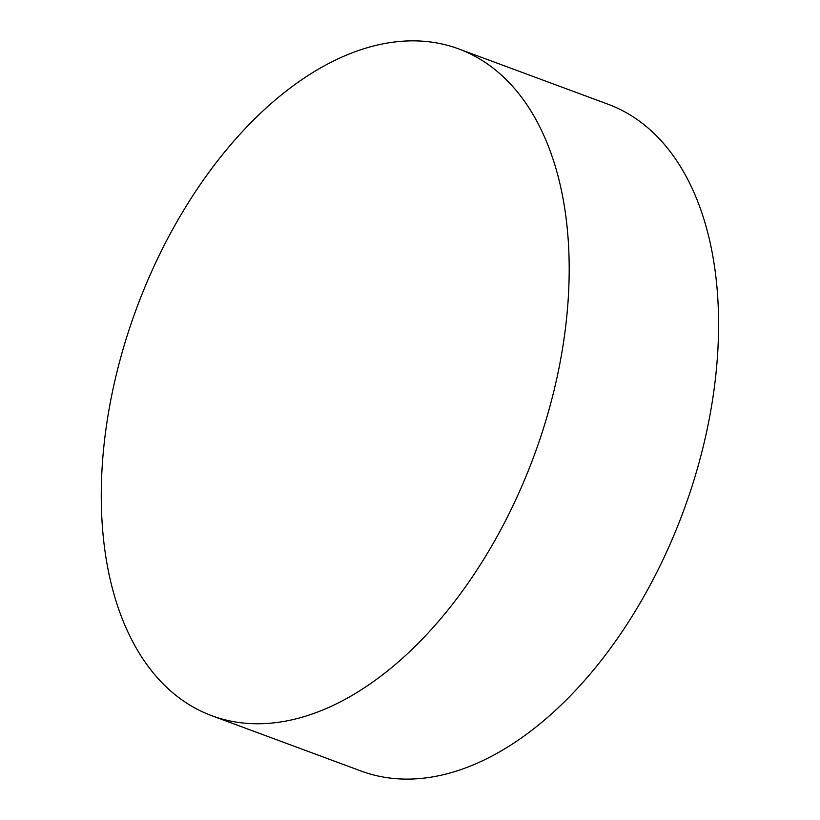<?xml version="1.0" encoding="UTF-8"?>
<svg xmlns="http://www.w3.org/2000/svg" width="820" height="820" viewBox="0 0 820 820"><rect width="100%" height="100%" fill="white"/><g stroke="black" fill="none" stroke-linecap="round" stroke-linejoin="round"><path stroke-width="1.23" d="M448.54 45.623A355.531 211.98 -69.7 0 0 133.393 317.114A355.531 211.98 -69.7 0 0 211.714 715.686A355.531 211.98 -69.7 0 0 534.005 455.951A355.531 211.98 -69.7 0 0 458.749 48.923A355.531 211.98 -69.7 0 0 448.54 45.623M211.714 715.686L361.097 771.036A355.531 211.98 -69.7 0 0 683.388 511.301A355.531 211.98 -69.7 0 0 608.143 104.263L458.749 48.923"/></g></svg>
